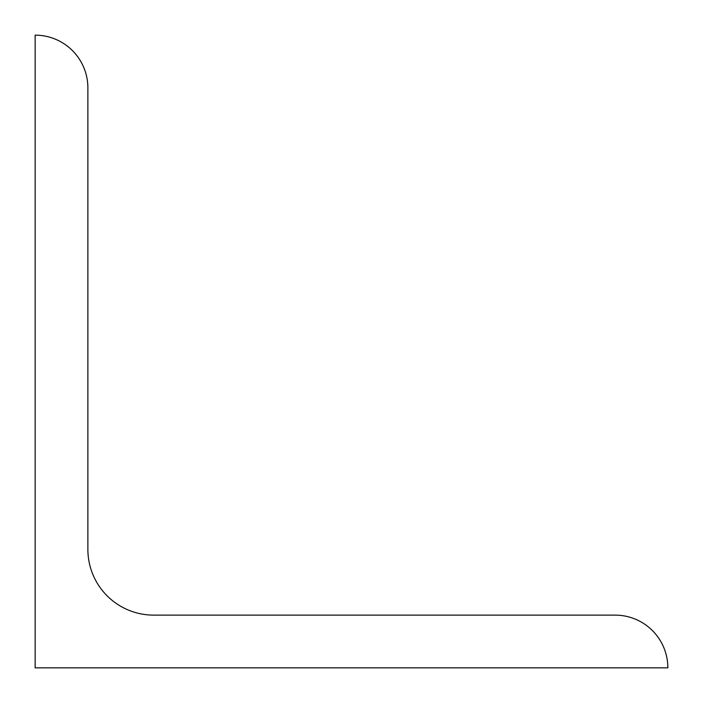 <?xml version="1.0" encoding="UTF-8"?>
<svg xmlns="http://www.w3.org/2000/svg" width="703" height="703" viewBox="0 0 703 703"><rect width="100%" height="100%" fill="white"/><g stroke="black" fill="none" stroke-linecap="round" stroke-linejoin="round"><path stroke-width="1.05" d="M35.15 35.15A52.725 52.725 0 0 1 87.875 87.875L87.875 549.324A65.801 65.801 0 0 0 153.676 615.125L615.125 615.125A52.725 52.725 0 0 1 667.85 667.85L35.15 667.85L35.15 35.15"/></g></svg>
